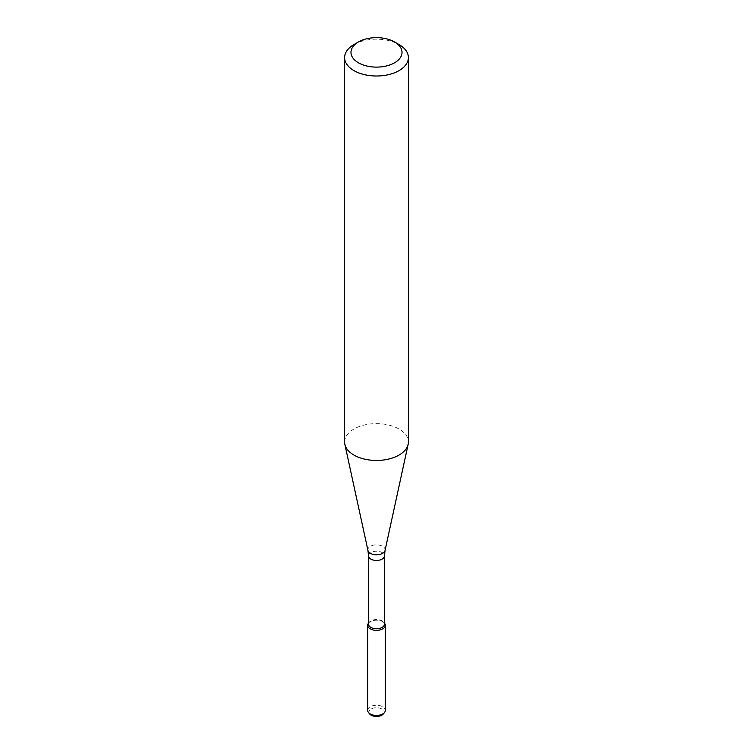 <?xml version="1.0" encoding="UTF-8"?>
<svg xmlns="http://www.w3.org/2000/svg" width="753" height="753" viewBox="0 0 753 753"><rect width="100%" height="100%" fill="white"/><g stroke="black" fill="none" stroke-linecap="round" stroke-linejoin="round"><path stroke-width="0.56" stroke-dasharray="3.77 2.82" d="M368.471 623.22A8.791 5.073 180 0 1 376.5 620.218A8.791 5.073 180 0 1 384.529 623.22M368.528 624.133A7.972 4.603 180 0 1 369.224 622.251A7.972 4.603 180 0 1 376.5 619.531A7.972 4.603 180 0 1 383.776 622.251A7.972 4.603 180 0 1 384.472 624.133M344.61 442.039A31.89 18.411 180 0 1 376.5 423.628A31.89 18.411 180 0 1 408.39 442.039M353.948 44.568A31.89 18.411 180 0 1 399.052 44.568M369.591 713.882A7.568 4.367 180 0 1 376.5 707.726A7.568 4.367 180 0 1 383.409 713.882M367.709 710.361A8.791 5.073 180 0 1 376.5 705.279A8.791 5.073 180 0 1 385.291 710.361M369.224 622.251L368.528 623.145A8.791 5.073 180 0 1 376.5 620.218A8.791 5.073 180 0 1 384.472 623.155L383.776 622.251M368.528 555.846A7.972 4.603 180 0 1 376.5 551.243A7.972 4.603 180 0 1 384.472 555.846M367.944 550.434A8.622 4.979 180 0 1 376.5 544.843A8.622 4.979 180 0 1 385.056 550.434"/><path stroke-width="1.13" d="M385.291 625.291A8.791 5.073 180 0 0 384.472 623.155L384.529 623.22A8.791 5.073 180 0 1 382.712 628.877A8.791 5.073 180 0 1 371.511 629.47A8.791 5.073 180 0 1 368.471 623.22L368.528 623.145A8.791 5.073 180 0 0 367.709 625.291L367.709 710.361A8.791 5.073 180 0 0 368.471 712.432A8.791 5.073 180 0 0 382.712 713.948A8.791 5.073 180 0 0 384.529 712.432A8.791 5.073 180 0 0 385.291 710.361L385.291 625.291A8.791 5.073 180 0 1 382.712 628.877A8.791 5.073 180 0 1 373.14 629.979A8.791 5.073 180 0 1 367.709 625.291M368.528 555.846A7.972 4.603 180 0 0 373.45 560.1A7.972 4.603 180 0 0 382.138 559.102A7.972 4.603 180 0 0 384.472 555.846L384.472 624.133A7.972 4.603 180 0 1 382.138 627.39A7.972 4.603 180 0 1 373.45 628.388A7.972 4.603 180 0 1 368.528 624.133L368.528 555.846L367.944 550.434L344.855 444.336A31.89 18.411 180 0 1 344.61 442.039L344.61 57.586A31.89 18.411 180 0 1 353.948 44.568L358.456 41.961A25.517 14.731 180 0 1 394.544 41.961A25.517 14.731 180 0 1 394.544 62.8A25.517 14.731 180 0 1 358.456 62.8A25.517 14.731 180 0 1 358.456 41.961M394.544 41.961L399.052 44.568A31.89 18.411 180 0 1 408.39 57.586L408.39 442.039A31.89 18.411 180 0 1 408.145 444.336A31.89 18.411 180 0 1 399.052 455.066A31.89 18.411 180 0 1 366.156 459.462A31.89 18.411 180 0 1 344.855 444.336M408.39 57.586A31.89 18.411 180 0 1 399.052 70.613A31.89 18.411 180 0 1 364.292 74.603A31.89 18.411 180 0 1 344.61 57.586M384.529 712.432L383.409 713.882A7.568 4.367 180 0 1 381.846 715.181A7.568 4.367 180 0 1 369.591 713.882L368.471 712.432M384.472 555.846L385.056 550.434A8.622 4.979 180 0 1 382.599 553.333A8.622 4.979 180 0 1 373.704 554.528A8.622 4.979 180 0 1 367.944 550.434M385.056 550.434L408.145 444.336"/></g></svg>
